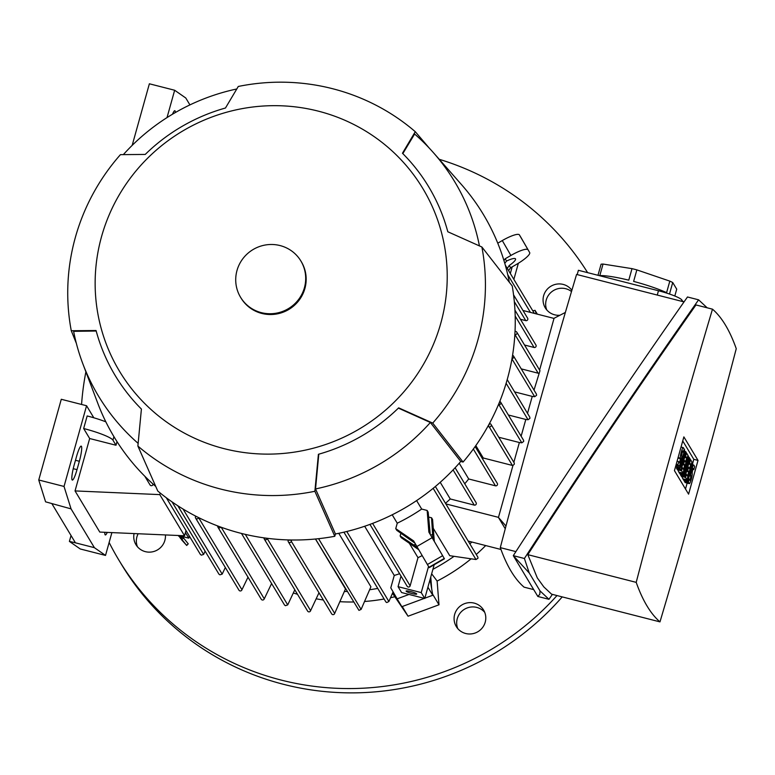 <?xml version="1.0" encoding="UTF-8"?>
<svg xmlns="http://www.w3.org/2000/svg" width="775" height="775" viewBox="0 0 775 775"><rect width="100%" height="100%" fill="white"/><g stroke="black" fill="none" stroke-linecap="round" stroke-linejoin="round"><path stroke-width="1.16" d="M431.656 573.8L437.119 581.076A186.959 182.871 -31 0 0 470.929 558.969M476.247 554.464A186.959 182.871 -31 0 0 485.692 545.561M432.915 569.305A188.063 183.946 -31 0 0 453.888 556.431M469.863 543.837A188.063 183.946 -31 0 0 471.888 542.035M445.48 503.295A188.063 183.946 -31 0 0 450.246 498.964L440.229 482.312M435.376 486.497L477.913 557.235L477.952 558.271L475.976 559.521L449.742 555.694L433.273 528.317M409.316 543.236L417.996 557.68L410.14 585.822A1.647 1.618 149 0 1 407.146 586.268L369.937 524.394M422.133 555.617A188.063 183.946 149 0 1 417.996 557.68M428.527 566.486L421.232 592.594L398.059 586.665L401.014 576.077M398.059 586.665L401.595 592.546L424.768 598.465L421.232 592.594M424.768 598.465L434.184 564.733M412 593.543A5.502 0.794 15.6 0 1 406.119 591.092A5.502 0.794 15.6 0 1 410.827 591.587A5.502 0.794 15.6 0 1 416.708 594.047A5.502 0.794 15.6 0 1 412 593.543M364.667 526.254L394.252 575.447A188.063 183.946 -31 0 0 399.609 573.732M96.187 331.012L73.625 331.332A207.855 203.312 -31 0 0 82.867 363.853L97.873 403.513A215.557 210.839 -31 0 0 155.746 486.448M509.33 282.236A215.557 210.839 -31 0 0 461.609 184.741L433.613 152.898A207.855 203.312 -31 0 0 414.625 134.027L402.826 153.605M71.281 330.731L96.061 330.528A182.968 178.967 -31 0 0 141.408 409.055L137.882 446.051A210.054 205.462 -31 0 0 314.873 491.282L318.409 454.286A182.968 178.967 -31 0 0 398.65 407.853L432.721 423.092L463.072 462.055A217.756 212.999 -31 0 0 507.363 379.052A217.756 212.999 -31 0 0 512.236 285.975L481.885 247.002L447.814 231.764A182.968 178.967 -31 0 0 402.457 153.247L415.274 131.692A210.054 205.462 -31 0 0 238.283 86.461L225.467 108.016A182.968 178.967 -31 0 0 145.225 154.438L120.445 154.642A210.054 205.462 -31 0 0 75.349 237.441A210.054 205.462 -31 0 0 71.271 330.731L76.357 343.364M463.072 462.055L460.747 461.464A215.557 210.839 -31 0 1 335.43 533.975L334.781 536.29L314.873 491.282M137.882 446.051L157.79 491.059A217.756 212.999 -31 0 0 334.781 536.29M507.083 380.021L506.927 380.564M432.721 423.092A210.054 205.462 -31 0 0 477.807 340.293A210.054 205.462 -31 0 0 481.885 247.002M440.801 323.243A177.058 173.193 -31 0 0 318.302 111.145A177.058 173.193 -31 0 0 101.564 236.549A177.058 173.193 -31 0 0 224.062 448.647A177.058 173.193 -31 0 0 440.801 323.243M240.55 297.251L241.025 298.036A35.195 34.42 -31 0 0 275.735 314.137A35.195 34.42 -31 0 0 304.895 288.513A35.195 34.42 -31 0 0 301.339 261.756L300.865 260.972A35.195 34.42 -31 0 0 266.164 244.871A35.195 34.42 -31 0 0 236.995 270.494A35.195 34.42 -31 0 0 240.55 297.251A35.195 34.42 -31 0 0 275.261 313.352A35.195 34.42 -31 0 0 304.42 287.728A35.195 34.42 -31 0 0 300.865 260.972M335.43 533.975L315.532 488.938L318.787 454.179M315.532 488.938A207.855 203.312 -31 0 0 430.367 422.491L460.747 461.464M398.379 408.115L430.367 422.491M479.415 245.782A207.855 203.312 -31 0 0 433.613 152.898M236.385 89.057A207.855 203.312 -31 0 0 123.612 154.322M82.867 363.853A207.855 203.312 -31 0 0 138.028 443.271M507.208 379.595L529.809 417.173L529.935 418.364L528.046 419.74L525.808 419.44L521.129 436.209M499.768 401.44L499.904 401.508A1.647 1.618 149 0 1 500.64 402.157L523.561 440.258L523.697 441.45L521.798 442.825L519.376 442.506L513.844 462.307M491.04 424.409A1.647 1.618 149 0 1 489.19 426.831L488.105 426.55A216.438 211.701 -31 0 0 489.703 423.586L490.071 423.683A1.647 1.618 149 0 1 491.04 424.409L514.212 462.927L514.348 464.118L512.963 465.475L498.451 517.448L505.252 528.763M505.978 526.031L498.451 517.448M539.594 370.072L554.048 318.293L565.363 312.441M515.036 331.245L515.821 331.448A1.647 1.618 149 0 1 516.799 332.165L539.972 370.692L534.004 390.096M512.566 355.318A1.647 1.618 149 0 1 513.525 356.035L536.445 394.146L536.571 395.337L534.673 396.713L532.251 396.383L527.513 413.356M577.191 274.592L578.402 270.291L658.469 290.751A21.991 3.177 -164.4 0 1 681.893 300.051L682.823 301.591M533.713 589.61L524.065 587.15A1522.42 227.656 -75.7 0 1 511.103 571.243A1522.42 227.656 -75.7 0 1 500.301 547.634A1306.514 195.368 -75.7 0 1 576.581 274.437L684.025 301.901M515.898 551.616L500.301 547.634M540.001 590.87L539.807 594.251L537.84 596.469L513.292 555.656C570.206 467.509 628.263 381.29 687.483 296.98L698.595 299.818C639.375 384.129 581.308 470.347 524.404 558.494L529.257 573.006L540.001 590.87L548.952 599.308L552.401 594.386M707.168 307.811L698.595 299.818M712.487 309.167L695.969 304.943C638.794 386.318 582.742 469.563 527.804 554.658L537.317 577.937L543.856 586.946L551.577 594.173L659.971 621.879A1306.514 195.368 104.3 0 0 736.25 348.682A1522.42 227.656 104.3 0 0 725.439 325.074A1522.42 227.656 104.3 0 0 712.487 309.167A1306.514 195.368 104.3 0 0 636.207 582.364A1522.42 227.656 104.3 0 0 647.018 605.972A1522.42 227.656 104.3 0 0 659.971 621.879M636.207 582.364L527.804 554.658M683.87 436.887L698.013 460.408L688.587 494.15L674.444 470.638L683.87 436.887M681.089 470.028L683.395 456.204L680.033 468.255L679.675 467.674L684.654 449.849L682.349 463.673L685.71 451.622L686.069 452.203L681.089 470.028L676.875 468.943L676.711 467.412M680.033 468.255L675.538 466.724M685.1 476.683L684.625 475.898L687.347 464.312L683.918 474.726L683.443 473.942L688.423 456.126L686.292 465.62L689.363 457.686L687.231 467.189L689.721 458.277L690.07 458.868L685.1 476.683L680.886 475.608L680.634 473.883M683.918 474.726L679.704 473.651L679.404 472.246M687.803 481.188L692.424 462.782L692.782 463.373L687.803 481.188L683.589 480.113L683.414 478.911M685.236 482.525A5.502 0.823 -75.7 0 1 685.11 482.554A5.502 0.823 -75.7 0 1 685.003 482.467L684.403 480.316M686.979 479.822L685.565 477.468L686.447 474.319L687.502 476.092L688.675 471.897L687.735 470.328L688.617 467.18L689.556 468.749L690.728 464.554L689.663 462.791L690.544 459.653L691.959 461.997L686.979 479.822L682.765 478.747L681.525 475.772M682.978 473.157L681.564 470.803L682.436 467.664L683.502 469.427L684.674 465.233L683.724 463.663L684.606 460.524L685.546 462.084L686.718 457.899L685.662 456.136L686.534 452.988L687.948 455.342L682.978 473.157L678.764 472.082L677.524 469.108M682.736 440.936L693.799 459.323L692.705 463.247M687.163 483.077L685.507 489.025M680.431 458.18L679.656 462.995L678.784 461.59L677.912 464.729L678.735 466.104A5.502 0.823 104.3 0 0 678.832 466.192A5.502 0.823 104.3 0 0 680.896 461.454A5.502 0.823 104.3 0 0 681.661 455.623L682.436 450.808L683.298 452.213L684.18 449.074L683.356 447.698A5.502 0.823 104.3 0 0 683.25 447.611A5.502 0.823 104.3 0 0 681.196 452.348A5.502 0.823 104.3 0 0 680.431 458.18L678.096 457.579M678.784 461.59L677.098 461.154M677.912 464.729L676.217 464.302M683.298 452.213L681.874 451.844M685.662 456.136L685.013 455.971M686.534 452.988L685.894 452.823M686.718 457.899L684.625 457.357M684.606 460.524L683.802 460.311M683.724 463.663L682.92 463.46M684.674 465.233L682.581 464.7M682.436 467.664L681.797 467.499M681.564 470.803L677.35 469.728M689.663 462.791L689.023 462.627M690.544 459.653L689.895 459.488M690.728 464.554L688.636 464.022M688.617 467.18L687.803 466.976M687.735 470.328L686.931 470.125M688.675 471.897L686.582 471.365M686.447 474.319L685.798 474.155M685.565 477.468L681.351 476.392M690.913 475.618L690.137 480.432L689.275 479.028L688.394 482.166L689.217 483.542A5.502 0.823 104.3 0 0 689.324 483.629A5.502 0.823 104.3 0 0 691.377 478.892A5.502 0.823 104.3 0 0 692.153 473.06L692.928 468.245L693.79 469.65L694.671 466.511L693.838 465.136A5.502 0.823 104.3 0 0 693.741 465.048A5.502 0.823 104.3 0 0 691.688 469.786A5.502 0.823 104.3 0 0 690.913 475.618L689.469 475.249M689.275 479.028L688.471 478.824M688.394 482.166L684.18 481.091M693.79 469.65L692.356 469.292M687.454 480.607L683.24 479.531M692.424 462.782L691.784 462.617M689.13 457.298L688.646 457.173M688.423 456.126L687.774 455.962M683.443 473.942L679.229 472.866M684.625 475.898L680.411 474.823M685.71 451.622L684.809 451.389M684.654 449.849L684.005 449.684M679.675 467.674L675.567 466.618M680.741 469.437L676.527 468.362M698.013 460.408L693.799 459.323M529.257 573.006L513.292 555.656L524.404 558.494M537.84 596.469L548.952 599.308M669.503 294.025L672.719 282.526L676.72 289.172L674.812 296.011M669.823 281.122L666.597 292.65A41.792 6.035 -164.4 0 0 633.63 281.412L636.856 269.884L669.823 281.122A41.792 6.035 15.6 0 1 672.719 282.526M632.003 268.644L628.777 280.172A41.792 6.035 -164.4 0 0 599.811 275.59L603.037 264.052L632.003 268.644A41.792 6.035 15.6 0 1 636.856 269.884M597.98 275.29L601.08 264.217A41.792 6.035 15.6 0 1 603.037 264.052M682.562 301.165A41.792 6.035 15.6 0 1 684.034 301.882M516.799 332.165A1.647 1.618 149 0 1 514.949 334.587L514.862 334.567M521.246 368.881L538.17 373.211A1.647 1.618 -31 0 0 538.702 373.259M513.525 356.035A1.647 1.618 149 0 1 512.023 358.505M514.6 391.888L532.241 396.403M508.371 415.003L525.808 419.459M500.64 402.157A1.647 1.618 149 0 1 498.79 404.579L498.674 404.55A216.438 211.701 -31 0 0 499.904 401.508M498.771 437.255L519.366 442.515M554.018 318.418L522.97 310.484M520.432 319.271L525.76 320.627A1.647 1.618 -31 0 0 527.62 318.205L513.563 294.839M524.53 345.02L534.072 347.462A1.647 1.618 -31 0 0 535.932 345.04L514.949 310.155M241.48 533.442L284.561 605.072L285.471 605.692L287.719 604.897L294.81 589.794M415.274 131.692L429.224 148.064M504.777 263.345L506.559 261.059A13.194 2.742 -30 0 1 515.511 258.869A13.194 2.742 -30 0 1 515.511 258.879A13.194 2.742 -30 0 1 509.223 265.496L507.296 268.441M509.223 265.496L510.599 267.782L516.315 264.478A17.593 3.662 -30 0 0 529.664 252.543A17.593 3.662 -30 0 1 529.664 252.543L519.395 234.883A17.593 3.662 150 0 0 502.287 240.56L497.763 243.185M506.559 261.059L505.184 258.772L510.89 255.469A17.593 3.662 -30 0 1 528.007 249.792M521.052 237.644L529.664 252.543L521.052 237.625A17.593 3.662 150 0 0 521.052 237.625A17.593 3.662 150 0 0 521.052 237.644L519.395 234.883M505.184 258.772L503.934 260.526M510.599 267.782L508.594 270.601M512.178 266.871L510.328 273.488M513.864 279.368L518.359 263.258M532.754 310.775L535.05 310.349L536.329 313.894M537.346 314.156L535.05 310.349M315.493 539.003L358.951 610.371L361.102 609.421L370.915 586.772L338.762 533.307M288.242 540.156A216.438 211.701 -31 0 0 291.603 540.243L291.303 541.328A1.647 1.618 149 0 1 288.31 541.773A1.647 1.618 149 0 1 288.145 540.524L288.271 539.923M288.31 541.773L331.681 613.877A1.647 1.618 -31 0 0 334.674 613.432L345.476 588.942L315.444 539.012M264.043 537.986A216.438 211.701 -31 0 0 267.278 538.431L267.249 538.548A1.647 1.618 149 0 1 264.256 538.993A1.647 1.618 149 0 1 264.043 537.986L264.043 537.869M264.256 538.993L307.617 611.097A1.647 1.618 -31 0 0 310.61 610.652L318.98 592.768M220.73 527.077A1.647 1.618 149 0 1 217.717 525.963M217.901 527.145L261.262 599.249A1.647 1.618 -31 0 0 264.178 599.036L271.608 583.527M198.603 517.603L198.594 517.632A1.647 1.618 149 0 1 195.6 518.078A1.647 1.618 149 0 1 195.426 516.828L195.629 516.102M195.6 518.078L238.962 590.182A1.647 1.618 -31 0 0 241.955 589.736L247.99 577.191M177.795 505.746L218.918 574.12L219.887 574.837L222.183 574.12L225.331 567.513M166.286 497.744L200.376 554.425L201.364 555.162L203.631 554.416L205.104 551.151M153.121 484.133L153.024 484.472A1.647 1.618 149 0 1 150.03 484.918L144.838 476.276M132.176 145.371L149.372 83.787L174.656 90.249L185.777 97.999L189.923 104.896M172.505 114.216A13.194 1.976 -75.7 0 1 174.85 110.718A13.194 1.976 -75.7 0 1 175.363 112.54M167.022 117.597L174.656 90.249M392.198 514.784L397.255 523.193A188.063 183.946 -31 0 0 421.687 509.059L416.601 500.592M421.687 509.059L427.151 510.454L428.866 532.105L444.443 558.804L430.241 534.401L428.178 512.168L427.151 510.454M444.443 558.804L429.214 567.62L413.637 540.921L395.744 528.627L397.255 523.193M414.916 543.139L396.771 530.333L395.744 528.627M417.425 547.479L413.831 545.077L415.487 544.118M430.755 535.283L432.615 534.208L432.905 538.828M418.703 549.688L401.169 537.637L400.132 535.932L400.927 533.268M413.831 545.077L400.132 535.932M430.241 534.401L428.866 532.105M428.633 517.07L431.539 517.758L432.566 519.473L434.281 541.124M431.539 517.758L432.615 534.208M450.246 498.964L474.261 505.106A1.647 1.618 -31 0 0 476.112 502.684L455.109 467.761M464.738 483.774A188.063 183.946 -31 0 0 468.701 478.979L459.217 463.218M468.701 478.979L495.448 485.809A1.647 1.618 -31 0 0 497.298 483.387L475.143 446.555M482.651 459.032A188.063 183.946 -31 0 0 483.271 457.996L475.821 445.606M483.271 457.996L512.42 465.446A1.647 1.618 -31 0 0 512.953 465.494M343.916 532.173L385.921 602.01L386.793 602.553L388.885 601.516L393.099 591.858M38.75 479.987L45.589 501.832L71.058 508.875L64.034 486.448L38.75 479.987L61.283 399.28L86.567 405.742L93.804 417.773M64.034 486.448L86.567 405.742M52.099 504.031L75.427 542.82L94.395 547.673L71.058 508.875M75.427 542.82L69.401 541.405L80.232 548.962L105.516 555.423L94.395 547.673M79.35 461.27L77.006 469.65A13.194 1.976 -75.7 0 1 72.327 480.083A13.194 1.976 -75.7 0 1 74.177 464.952L76.522 456.562A13.194 1.976 -75.7 0 1 81.201 446.129A13.194 1.976 -75.7 0 1 79.35 461.27L75.485 460.282M69.401 541.405L71.038 535.525M107.26 532.396A13.194 1.976 -75.7 0 1 105.323 534.944A13.194 1.976 -75.7 0 1 104.819 532.289M111.891 532.599L105.516 555.423M186 530.517L184.537 535.767L99.781 532.076L75.039 490.924L89.668 438.524L83.661 428.527L87.168 415.952A27.493 3.972 -164.4 0 1 105.836 421.823M83.661 428.527A27.493 3.972 15.6 0 1 112.947 440.161L116.008 445.247L89.668 438.524M184.537 535.767L159.786 494.615L75.039 490.924M117.015 441.634L116.008 445.247M185.419 532.59L188.78 538.16L178.347 535.496M188.78 538.16L189.352 536.097M181.088 536.193L182.474 536.552M160.222 493.045L159.786 494.615M498.47 517.351L445.838 503.905M500.96 549.465L468.207 541.095M412.717 595.394L413.792 595.665M409.026 594.444L397.129 598.842L390.784 587.857L394.252 575.447M344.478 591.519A188.063 183.946 -31 0 0 347.055 591.49M369.791 589.707A188.063 183.946 -31 0 0 377.754 588.428M427.984 586.966L427.829 587.498M430.086 579.419L431.704 588.942L430.755 577.026M392.741 592.739L397.74 599.85M165.414 534.934A15.946 15.597 149 0 1 135.799 544.428A15.946 15.597 149 0 1 134.075 533.568M477.739 631.809A15.946 15.597 149 0 1 456.272 626.52A15.946 15.597 149 0 1 462.142 604.8A15.946 15.597 149 0 1 483.61 610.09A15.946 15.597 149 0 1 477.739 631.809M559.947 315.251A15.946 15.597 149 0 1 550.434 286.527A15.946 15.597 149 0 1 571.873 290.305M437.119 581.076L438.999 604.791L408.067 616.212L392.508 593.292M293.444 593.011A186.959 182.871 -31 0 0 297.503 594.27M316.403 598.842A186.959 182.871 -31 0 0 323.33 599.995M340.215 601.71A186.959 182.871 -31 0 0 353.361 601.981M364.909 601.458A186.959 182.871 -31 0 0 384.109 598.998M390.619 597.709A186.959 182.871 -31 0 0 394.446 596.837M109.13 542.471A274.941 268.935 -31 0 0 118.653 559.734A274.941 268.935 -31 0 0 281.102 680.062A274.941 268.935 -31 0 0 556.993 595.558M587.615 272.645A274.941 268.935 -31 0 0 439.241 159.301M85.889 371.826A274.941 268.935 -31 0 0 81.569 404.463M138.153 533.743A15.946 15.597 -31 0 0 137.417 546.714M484.724 612.347A15.946 15.597 -31 0 0 457.754 628.573M118.653 559.734L121.249 564.045A274.941 268.935 -31 0 0 283.698 684.373A274.941 268.935 -31 0 0 562.224 596.895M571.504 291.545A15.946 15.597 -31 0 0 546.733 309.874M424.361 598.368L401.847 606.68L397.129 598.842M431.704 588.942L432.77 595.258L424.855 598.184M432.77 595.258L428.052 587.421M432.576 594.125L438.999 604.791M402.244 606.525L408.067 616.212M178.938 536.019L180.682 538.567L179.277 535.738M180.653 536.087L179.684 536.891M181.825 540.039L180.313 537.53L186.697 545.464L181.825 540.039M181.612 536.445L180.313 537.53M186.697 545.464L188.257 543.847L182.745 536.998L181.059 538.402M183.443 538.15L181.747 539.555M188.257 543.847L186.572 545.251M178.366 535.506L178.802 536.222L178.182 535.486M410.14 585.822L372.591 523.396M528.046 419.74L506.123 383.305M681.554 301.262L681.893 300.051M657.268 295.062L658.469 290.751M680.779 458.771L677.96 458.044M678.735 466.104L675.916 465.387M691.271 476.208L689.333 475.714M689.217 483.542L685.003 482.467M538.17 373.211L514.949 334.587M534.673 396.713L511.946 358.932M521.798 442.825L498.79 404.579M534.072 347.462L515.181 316.055M287.719 604.897L245.307 534.372M510.89 255.469L502.287 240.56M530.41 312.383L507.732 274.679M525.76 320.627L514.309 301.591M361.102 609.421L318.564 538.693M334.674 613.432L291.303 541.328M310.61 610.652L267.249 538.548M264.294 598.862L221.224 527.262M241.955 589.736L198.594 517.632M222.183 574.12L183.036 509.03M203.631 554.416L172.04 501.89M153.024 484.472L152.472 483.542M416.863 546.511L432.092 537.695M427.354 564.549L442.583 555.733M429.001 567.29L444.24 558.475M475.976 559.521L433.157 488.327M474.261 505.106L453.084 469.902M495.448 485.809L473.341 449.064M512.42 465.446L489.19 426.831M388.885 601.516L346.774 531.485M73.228 468.681L77.006 469.65M113.925 436.645L112.947 440.161M683.25 447.611L681.031 447.049M678.832 466.192L675.897 465.446M693.741 465.048L692.404 464.709M689.324 483.629L685.11 482.554M534.324 313.381L505.281 265.098M272.316 584.708L271.298 584.234"/></g></svg>
